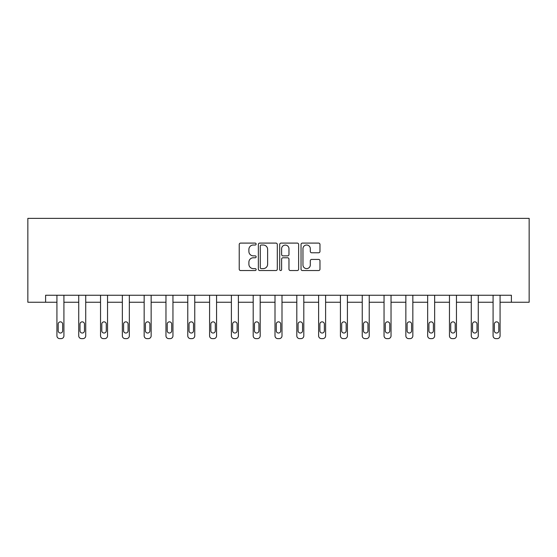 <?xml version="1.0" encoding="UTF-8"?>
<svg xmlns="http://www.w3.org/2000/svg" width="557" height="557" viewBox="0 0 557 557"><rect width="100%" height="100%" fill="white"/><g stroke="black" fill="none" stroke-linecap="round" stroke-linejoin="round"><path stroke-width="0.84" d="M256.136 244.057A0.961 0.961 0 0 0 255.176 243.096L240.596 243.096A1.372 1.372 0 0 0 239.225 244.467L239.225 269.17A1.372 1.372 0 0 0 240.596 270.542L255.176 270.542A0.961 0.961 0 0 0 256.136 269.581A0.961 0.961 0 0 0 255.176 268.62L253.289 268.62A4.393 4.393 0 0 1 248.895 264.227L248.895 262.173A4.393 4.393 0 0 1 253.289 257.78L255.176 257.78A0.961 0.961 0 0 0 256.136 256.819A0.961 0.961 0 0 0 255.176 255.858L253.289 255.858A4.393 4.393 0 0 1 248.895 251.465L248.895 249.411A4.393 4.393 0 0 1 253.289 245.017L255.176 245.017A0.961 0.961 0 0 0 256.136 244.057M318.604 252.774A1.372 1.372 0 0 0 319.976 251.395L319.976 244.467A1.372 1.372 0 0 0 318.604 243.096L302.409 243.096A1.372 1.372 0 0 0 301.038 244.467L301.038 269.17A1.372 1.372 0 0 0 302.409 270.542L318.604 270.542A1.372 1.372 0 0 0 319.976 269.17L319.976 260.794A1.372 1.372 0 0 0 318.604 259.423L311.669 259.423A1.372 1.372 0 0 0 310.298 260.794L310.298 264.951A3.669 3.669 0 0 1 306.628 268.62A3.669 3.669 0 0 1 302.959 264.951L302.959 248.687A3.669 3.669 0 0 1 306.628 245.017A3.669 3.669 0 0 1 310.298 248.687L310.298 251.395A1.372 1.372 0 0 0 311.669 252.774L318.604 252.774M45.604 302.249L45.604 295.259L511.396 295.259L511.396 302.249L529.15 302.249L529.15 218.372L27.85 218.372L27.85 302.249L56.925 302.249L56.925 335.829A2.799 2.799 174 0 0 59.724 338.628L61.124 338.628A2.799 2.799 174 0 0 63.916 335.829L63.916 295.259M277.302 244.467A1.372 1.372 0 0 0 275.924 243.096L259.736 243.096A1.372 1.372 0 0 0 258.364 244.467L258.364 269.17A1.372 1.372 0 0 0 259.736 270.542L275.924 270.542A1.372 1.372 0 0 0 277.302 269.17L277.302 244.467M281.076 243.096L297.264 243.096A1.372 1.372 0 0 1 298.636 244.467L298.636 269.17A1.372 1.372 0 0 1 297.264 270.542L290.336 270.542A1.372 1.372 0 0 1 288.965 269.17L288.965 259.151A1.372 1.372 0 0 0 287.593 257.78L282.991 257.78A1.372 1.372 0 0 0 281.619 259.151L281.619 269.581A0.961 0.961 0 0 1 280.658 270.542A0.961 0.961 0 0 1 279.698 269.581L279.698 244.467A1.372 1.372 0 0 1 281.076 243.096M63.916 302.249L78.732 302.249L78.732 335.829A2.799 2.799 174 0 0 81.531 338.628L82.93 338.628A2.799 2.799 174 0 0 85.722 335.829L85.722 295.259M85.722 302.249L100.545 302.249L100.545 335.829A2.799 2.799 174 0 0 103.337 338.628L104.737 338.628A2.799 2.799 174 0 0 107.536 335.829L107.536 295.259M107.536 302.249L122.352 302.249L122.352 335.829A2.799 2.799 174 0 0 125.144 338.628L126.543 338.628A2.799 2.799 174 0 0 129.342 335.829L129.342 295.259M129.342 302.249L144.159 302.249L144.159 335.829A2.799 2.799 174 0 0 146.957 338.628L148.35 338.628A2.799 2.799 174 0 0 151.149 335.829L151.149 295.259M151.149 302.249L165.965 302.249L165.965 335.829A2.799 2.799 174 0 0 168.764 338.628L170.157 338.628A2.799 2.799 174 0 0 172.955 335.829L172.955 295.259M172.955 302.249L187.772 302.249L187.772 335.829A2.799 2.799 174 0 0 190.571 338.628L191.97 338.628A2.799 2.799 174 0 0 194.762 335.829L194.762 295.259M194.762 302.249L209.585 302.249L209.585 335.829A2.799 2.799 174 0 0 212.377 338.628L213.777 338.628A2.799 2.799 174 0 0 216.569 335.829L216.569 295.259M216.569 302.249L231.392 302.249L231.392 335.829A2.799 2.799 174 0 0 234.184 338.628L235.583 338.628A2.799 2.799 174 0 0 238.382 335.829L238.382 295.259M238.382 302.249L253.198 302.249L253.198 335.829A2.799 2.799 174 0 0 255.99 338.628L257.39 338.628A2.799 2.799 174 0 0 260.189 335.829L260.189 295.259M260.189 302.249L275.005 302.249L275.005 335.829A2.799 2.799 174 0 0 277.804 338.628L279.196 338.628A2.799 2.799 174 0 0 281.995 335.829L281.995 295.259M281.995 302.249L296.811 302.249L296.811 335.829A2.799 2.799 174 0 0 299.61 338.628L301.01 338.628A2.799 2.799 174 0 0 303.802 335.829L303.802 295.259M303.802 302.249L318.618 302.249L318.618 335.829A2.799 2.799 174 0 0 321.417 338.628L322.816 338.628A2.799 2.799 174 0 0 325.608 335.829L325.608 295.259M325.608 302.249L340.431 302.249L340.431 335.829A2.799 2.799 174 0 0 343.223 338.628L344.623 338.628A2.799 2.799 174 0 0 347.415 335.829L347.415 295.259M347.415 302.249L362.238 302.249L362.238 335.829A2.799 2.799 174 0 0 365.03 338.628L366.429 338.628A2.799 2.799 174 0 0 369.228 335.829L369.228 295.259M369.228 302.249L384.045 302.249L384.045 335.829A2.799 2.799 174 0 0 386.843 338.628L388.236 338.628A2.799 2.799 174 0 0 391.035 335.829L391.035 295.259M391.035 302.249L405.851 302.249L405.851 335.829A2.799 2.799 174 0 0 408.65 338.628L410.043 338.628A2.799 2.799 174 0 0 412.841 335.829L412.841 295.259M412.841 302.249L427.658 302.249L427.658 335.829A2.799 2.799 174 0 0 430.457 338.628L431.856 338.628A2.799 2.799 174 0 0 434.648 335.829L434.648 295.259M434.648 302.249L449.464 302.249L449.464 335.829A2.799 2.799 174 0 0 452.263 338.628L453.663 338.628A2.799 2.799 174 0 0 456.455 335.829L456.455 295.259M456.455 302.249L471.278 302.249L471.278 335.829A2.799 2.799 174 0 0 474.07 338.628L475.469 338.628A2.799 2.799 174 0 0 478.268 335.829L478.268 295.259M478.268 302.249L493.084 302.249L493.084 335.829A2.799 2.799 174 0 0 495.876 338.628L497.276 338.628A2.799 2.799 174 0 0 500.075 335.829L500.075 295.259M500.075 302.249L511.396 302.249M261.247 245.017A0.961 0.961 0 0 0 260.286 245.978L260.286 267.659A0.961 0.961 0 0 0 261.247 268.62L263.231 268.62A4.393 4.393 0 0 0 267.625 264.227L267.625 249.411A4.393 4.393 0 0 0 263.231 245.017L261.247 245.017M288.965 248.756A3.669 3.669 0 0 0 285.295 245.087A3.669 3.669 0 0 0 281.619 248.756L281.619 254.486A1.372 1.372 0 0 0 282.991 255.858L287.593 255.858A1.372 1.372 0 0 0 288.965 254.486L288.965 248.756M58.186 330.795A2.235 2.235 6 0 0 60.421 333.03A2.235 2.235 6 0 0 62.656 330.795A2.235 2.235 -6 0 1 60.421 333.03A2.235 2.235 -6 0 1 58.186 330.795L58.186 324.083A2.235 2.235 -6 0 1 60.421 321.849A2.235 2.235 -6 0 1 62.656 324.083A2.235 2.235 6 0 0 60.421 321.849A2.235 2.235 6 0 0 58.186 324.083M56.925 295.259L56.925 335.829M62.656 324.083L62.656 330.795M79.992 330.795A2.235 2.235 6 0 0 82.227 333.03A2.235 2.235 6 0 0 84.469 330.795A2.235 2.235 -6 0 1 82.227 333.03A2.235 2.235 -6 0 1 79.992 330.795L79.992 324.083A2.235 2.235 -6 0 1 82.227 321.849A2.235 2.235 -6 0 1 84.469 324.083A2.235 2.235 6 0 0 82.227 321.849A2.235 2.235 6 0 0 79.992 324.083M101.799 330.795A2.235 2.235 6 0 0 104.041 333.03A2.235 2.235 6 0 0 106.276 330.795A2.235 2.235 -6 0 1 104.041 333.03A2.235 2.235 -6 0 1 101.799 330.795L101.799 324.083A2.235 2.235 -6 0 1 104.041 321.849A2.235 2.235 -6 0 1 106.276 324.083A2.235 2.235 6 0 0 104.041 321.849A2.235 2.235 6 0 0 101.799 324.083M78.732 295.259L78.732 335.829M84.469 324.083L84.469 330.795M100.545 295.259L100.545 335.829M106.276 324.083L106.276 330.795M123.605 330.795A2.235 2.235 6 0 0 125.847 333.03A2.235 2.235 6 0 0 128.082 330.795A2.235 2.235 -6 0 1 125.847 333.03A2.235 2.235 -6 0 1 123.605 330.795L123.605 324.083A2.235 2.235 -6 0 1 125.847 321.849A2.235 2.235 -6 0 1 128.082 324.083A2.235 2.235 6 0 0 125.847 321.849A2.235 2.235 6 0 0 123.605 324.083M145.419 330.795A2.235 2.235 6 0 0 147.654 333.03A2.235 2.235 6 0 0 149.889 330.795A2.235 2.235 -6 0 1 147.654 333.03A2.235 2.235 -6 0 1 145.419 330.795L145.419 324.083A2.235 2.235 -6 0 1 147.654 321.849A2.235 2.235 -6 0 1 149.889 324.083A2.235 2.235 6 0 0 147.654 321.849A2.235 2.235 6 0 0 145.419 324.083M167.225 330.795A2.235 2.235 6 0 0 169.46 333.03A2.235 2.235 6 0 0 171.695 330.795A2.235 2.235 -6 0 1 169.46 333.03A2.235 2.235 -6 0 1 167.225 330.795L167.225 324.083A2.235 2.235 -6 0 1 169.46 321.849A2.235 2.235 -6 0 1 171.695 324.083A2.235 2.235 6 0 0 169.46 321.849A2.235 2.235 6 0 0 167.225 324.083M122.352 295.259L122.352 335.829M128.082 324.083L128.082 330.795M144.159 295.259L144.159 335.829M149.889 324.083L149.889 330.795M165.965 295.259L165.965 335.829M171.695 324.083L171.695 330.795M189.032 330.795A2.235 2.235 6 0 0 191.267 333.03A2.235 2.235 6 0 0 193.509 330.795A2.235 2.235 -6 0 1 191.267 333.03A2.235 2.235 -6 0 1 189.032 330.795L189.032 324.083A2.235 2.235 -6 0 1 191.267 321.849A2.235 2.235 -6 0 1 193.509 324.083A2.235 2.235 6 0 0 191.267 321.849A2.235 2.235 6 0 0 189.032 324.083M187.772 295.259L187.772 335.829M193.509 324.083L193.509 330.795M210.838 330.795A2.235 2.235 6 0 0 213.073 333.03A2.235 2.235 6 0 0 215.315 330.795A2.235 2.235 -6 0 1 213.073 333.03A2.235 2.235 -6 0 1 210.838 330.795L210.838 324.083A2.235 2.235 -6 0 1 213.073 321.849A2.235 2.235 -6 0 1 215.315 324.083A2.235 2.235 6 0 0 213.073 321.849A2.235 2.235 6 0 0 210.838 324.083M209.585 295.259L209.585 335.829M215.315 324.083L215.315 330.795M232.645 330.795A2.235 2.235 6 0 0 234.887 333.03A2.235 2.235 6 0 0 237.122 330.795A2.235 2.235 -6 0 1 234.887 333.03A2.235 2.235 -6 0 1 232.645 330.795L232.645 324.083A2.235 2.235 -6 0 1 234.887 321.849A2.235 2.235 -6 0 1 237.122 324.083A2.235 2.235 6 0 0 234.887 321.849A2.235 2.235 6 0 0 232.645 324.083M231.392 295.259L231.392 335.829M237.122 324.083L237.122 330.795M254.458 330.795A2.235 2.235 6 0 0 256.693 333.03A2.235 2.235 6 0 0 258.928 330.795A2.235 2.235 -6 0 1 256.693 333.03A2.235 2.235 -6 0 1 254.458 330.795L254.458 324.083A2.235 2.235 -6 0 1 256.693 321.849A2.235 2.235 -6 0 1 258.928 324.083A2.235 2.235 6 0 0 256.693 321.849A2.235 2.235 6 0 0 254.458 324.083M253.198 295.259L253.198 335.829M258.928 324.083L258.928 330.795M276.265 330.795A2.235 2.235 6 0 0 278.5 333.03A2.235 2.235 6 0 0 280.735 330.795A2.235 2.235 -6 0 1 278.5 333.03A2.235 2.235 -6 0 1 276.265 330.795L276.265 324.083A2.235 2.235 -6 0 1 278.5 321.849A2.235 2.235 -6 0 1 280.735 324.083A2.235 2.235 6 0 0 278.5 321.849A2.235 2.235 6 0 0 276.265 324.083M275.005 295.259L275.005 335.829M280.735 324.083L280.735 330.795M298.072 330.795A2.235 2.235 6 0 0 300.307 333.03A2.235 2.235 6 0 0 302.542 330.795A2.235 2.235 -6 0 1 300.307 333.03A2.235 2.235 -6 0 1 298.072 330.795L298.072 324.083A2.235 2.235 -6 0 1 300.307 321.849A2.235 2.235 -6 0 1 302.542 324.083A2.235 2.235 6 0 0 300.307 321.849A2.235 2.235 6 0 0 298.072 324.083M296.811 295.259L296.811 335.829M302.542 324.083L302.542 330.795M319.878 330.795A2.235 2.235 6 0 0 322.113 333.03A2.235 2.235 6 0 0 324.355 330.795A2.235 2.235 -6 0 1 322.113 333.03A2.235 2.235 -6 0 1 319.878 330.795L319.878 324.083A2.235 2.235 -6 0 1 322.113 321.849A2.235 2.235 -6 0 1 324.355 324.083A2.235 2.235 6 0 0 322.113 321.849A2.235 2.235 6 0 0 319.878 324.083M318.618 295.259L318.618 335.829M324.355 324.083L324.355 330.795M341.685 330.795A2.235 2.235 6 0 0 343.927 333.03A2.235 2.235 6 0 0 346.162 330.795A2.235 2.235 -6 0 1 343.927 333.03A2.235 2.235 -6 0 1 341.685 330.795L341.685 324.083A2.235 2.235 -6 0 1 343.927 321.849A2.235 2.235 -6 0 1 346.162 324.083A2.235 2.235 6 0 0 343.927 321.849A2.235 2.235 6 0 0 341.685 324.083M340.431 295.259L340.431 335.829M346.162 324.083L346.162 330.795M363.491 330.795A2.235 2.235 6 0 0 365.733 333.03A2.235 2.235 6 0 0 367.968 330.795A2.235 2.235 -6 0 1 365.733 333.03A2.235 2.235 -6 0 1 363.491 330.795L363.491 324.083A2.235 2.235 -6 0 1 365.733 321.849A2.235 2.235 -6 0 1 367.968 324.083A2.235 2.235 6 0 0 365.733 321.849A2.235 2.235 6 0 0 363.491 324.083M362.238 295.259L362.238 335.829M367.968 324.083L367.968 330.795M385.305 330.795A2.235 2.235 6 0 0 387.54 333.03A2.235 2.235 6 0 0 389.775 330.795A2.235 2.235 -6 0 1 387.54 333.03A2.235 2.235 -6 0 1 385.305 330.795L385.305 324.083A2.235 2.235 -6 0 1 387.54 321.849A2.235 2.235 -6 0 1 389.775 324.083A2.235 2.235 6 0 0 387.54 321.849A2.235 2.235 6 0 0 385.305 324.083M384.045 295.259L384.045 335.829M389.775 324.083L389.775 330.795M407.111 330.795A2.235 2.235 6 0 0 409.346 333.03A2.235 2.235 6 0 0 411.581 330.795A2.235 2.235 -6 0 1 409.346 333.03A2.235 2.235 -6 0 1 407.111 330.795L407.111 324.083A2.235 2.235 -6 0 1 409.346 321.849A2.235 2.235 -6 0 1 411.581 324.083A2.235 2.235 6 0 0 409.346 321.849A2.235 2.235 6 0 0 407.111 324.083M405.851 295.259L405.851 335.829M411.581 324.083L411.581 330.795M428.918 330.795A2.235 2.235 6 0 0 431.153 333.03A2.235 2.235 6 0 0 433.395 330.795A2.235 2.235 -6 0 1 431.153 333.03A2.235 2.235 -6 0 1 428.918 330.795L428.918 324.083A2.235 2.235 -6 0 1 431.153 321.849A2.235 2.235 -6 0 1 433.395 324.083A2.235 2.235 6 0 0 431.153 321.849A2.235 2.235 6 0 0 428.918 324.083M427.658 295.259L427.658 335.829M433.395 324.083L433.395 330.795M450.724 330.795A2.235 2.235 6 0 0 452.959 333.03A2.235 2.235 6 0 0 455.201 330.795A2.235 2.235 -6 0 1 452.959 333.03A2.235 2.235 -6 0 1 450.724 330.795L450.724 324.083A2.235 2.235 -6 0 1 452.959 321.849A2.235 2.235 -6 0 1 455.201 324.083A2.235 2.235 6 0 0 452.959 321.849A2.235 2.235 6 0 0 450.724 324.083M449.464 295.259L449.464 335.829M455.201 324.083L455.201 330.795M472.531 330.795A2.235 2.235 6 0 0 474.773 333.03A2.235 2.235 6 0 0 477.008 330.795A2.235 2.235 -6 0 1 474.773 333.03A2.235 2.235 -6 0 1 472.531 330.795L472.531 324.083A2.235 2.235 -6 0 1 474.773 321.849A2.235 2.235 -6 0 1 477.008 324.083A2.235 2.235 6 0 0 474.773 321.849A2.235 2.235 6 0 0 472.531 324.083M471.278 295.259L471.278 335.829M477.008 324.083L477.008 330.795M494.344 330.795A2.235 2.235 6 0 0 496.579 333.03A2.235 2.235 6 0 0 498.814 330.795A2.235 2.235 -6 0 1 496.579 333.03A2.235 2.235 -6 0 1 494.344 330.795L494.344 324.083A2.235 2.235 -6 0 1 496.579 321.849A2.235 2.235 -6 0 1 498.814 324.083A2.235 2.235 6 0 0 496.579 321.849A2.235 2.235 6 0 0 494.344 324.083M493.084 295.259L493.084 335.829M498.814 324.083L498.814 330.795"/></g></svg>
